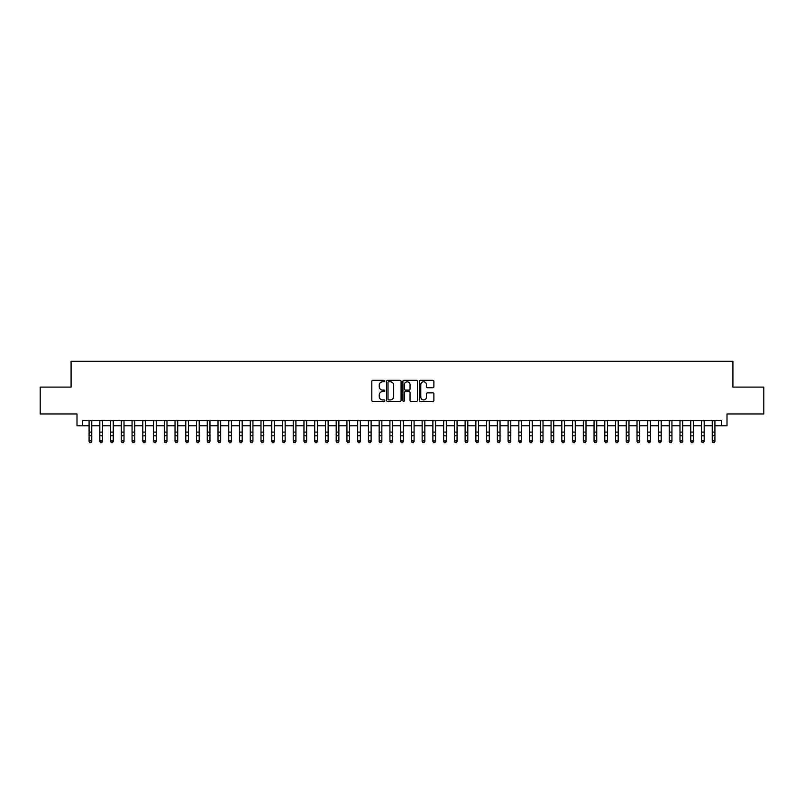 <?xml version="1.0" encoding="UTF-8"?>
<svg xmlns="http://www.w3.org/2000/svg" width="804" height="804" viewBox="0 0 804 804"><rect width="100%" height="100%" fill="white"/><g stroke="black" fill="none" stroke-linecap="round" stroke-linejoin="round"><path stroke-width="1.21" d="M384.814 381.056A0.734 0.734 0 0 0 384.071 380.312L372.865 380.312A1.055 1.055 0 0 0 371.81 381.367L371.81 400.352A1.055 1.055 0 0 0 372.865 401.407L384.071 401.407A0.734 0.734 0 0 0 384.814 400.673A0.734 0.734 0 0 0 384.071 399.93L382.624 399.93A3.377 3.377 0 0 1 379.247 396.553L379.247 394.975A3.377 3.377 0 0 1 382.624 391.598L384.071 391.598A0.734 0.734 0 0 0 384.814 390.865A0.734 0.734 0 0 0 384.071 390.121L382.624 390.121A3.377 3.377 0 0 1 379.247 386.754L379.247 385.166A3.377 3.377 0 0 1 382.624 381.789L384.071 381.789A0.734 0.734 0 0 0 384.814 381.056M432.823 387.749A1.055 1.055 0 0 0 433.879 386.694L433.879 381.367A1.055 1.055 0 0 0 432.823 380.312L420.371 380.312A1.055 1.055 0 0 0 419.326 381.367L419.326 400.352A1.055 1.055 0 0 0 420.371 401.407L432.823 401.407A1.055 1.055 0 0 0 433.879 400.352L433.879 393.92A1.055 1.055 0 0 0 432.823 392.865L427.497 392.865A1.055 1.055 0 0 0 426.442 393.92L426.442 397.106A2.824 2.824 0 0 1 423.618 399.93A2.824 2.824 0 0 1 420.793 397.106L420.793 384.613A2.824 2.824 0 0 1 423.618 381.789A2.824 2.824 0 0 1 426.442 384.613L426.442 386.694A1.055 1.055 0 0 0 427.497 387.749L432.823 387.749M82.37 425.778L82.37 420.412L721.63 420.412L721.63 425.778L727.007 425.778L727.007 413.959L763.8 413.959L763.8 387.106L732.916 387.106L732.916 361.318L71.084 361.318L71.084 387.106L40.2 387.106L40.2 413.959L76.993 413.959L76.993 425.778L89.083 425.778M401.075 381.367A1.055 1.055 0 0 0 400.02 380.312L387.578 380.312A1.055 1.055 0 0 0 386.523 381.367L386.523 400.352A1.055 1.055 0 0 0 387.578 401.407L400.02 401.407A1.055 1.055 0 0 0 401.075 400.352L401.075 381.367M403.98 380.312L416.422 380.312A1.055 1.055 0 0 1 417.477 381.367L417.477 400.352A1.055 1.055 0 0 1 416.422 401.407L411.095 401.407A1.055 1.055 0 0 1 410.04 400.352L410.04 392.653A1.055 1.055 0 0 0 408.985 391.598L405.457 391.598A1.055 1.055 0 0 0 404.402 392.653L404.402 400.673A0.734 0.734 0 0 1 403.658 401.407A0.734 0.734 0 0 1 402.925 400.673L402.925 381.367A1.055 1.055 0 0 1 403.98 380.312M91.767 425.778L99.827 425.778M102.51 425.778L110.57 425.778M113.253 425.778L121.314 425.778M124.007 425.778L132.057 425.778M134.75 425.778L142.8 425.778M145.494 425.778L153.544 425.778M156.237 425.778L164.287 425.778M166.981 425.778L175.031 425.778M177.724 425.778L185.784 425.778M188.468 425.778L196.528 425.778M199.211 425.778L207.271 425.778M209.955 425.778L218.015 425.778M220.698 425.778L228.758 425.778M231.441 425.778L239.502 425.778M242.185 425.778L250.245 425.778M252.928 425.778L260.988 425.778M263.672 425.778L271.732 425.778M274.415 425.778L282.475 425.778M285.159 425.778L293.219 425.778M295.902 425.778L303.962 425.778M306.646 425.778L314.706 425.778M317.389 425.778L325.449 425.778M328.132 425.778L336.193 425.778M338.876 425.778L346.936 425.778M349.619 425.778L357.679 425.778M360.363 425.778L368.423 425.778M371.116 425.778L379.166 425.778M381.86 425.778L389.91 425.778M392.603 425.778L400.653 425.778M403.347 425.778L411.397 425.778M414.09 425.778L422.14 425.778M424.834 425.778L432.884 425.778M435.577 425.778L443.637 425.778M446.32 425.778L454.381 425.778M457.064 425.778L465.124 425.778M467.807 425.778L475.867 425.778M478.551 425.778L486.611 425.778M489.294 425.778L497.354 425.778M500.038 425.778L508.098 425.778M510.781 425.778L518.841 425.778M521.525 425.778L529.585 425.778M532.268 425.778L540.328 425.778M543.012 425.778L551.072 425.778M553.755 425.778L561.815 425.778M564.498 425.778L572.559 425.778M575.242 425.778L583.302 425.778M585.985 425.778L594.045 425.778M596.729 425.778L604.789 425.778M607.472 425.778L615.532 425.778M618.216 425.778L626.276 425.778M628.969 425.778L637.019 425.778M639.713 425.778L647.763 425.778M650.456 425.778L658.506 425.778M661.2 425.778L669.25 425.778M671.943 425.778L679.993 425.778M682.686 425.778L690.747 425.778M693.43 425.778L701.49 425.778M704.173 425.778L712.233 425.778M714.917 425.778L721.63 425.778M388.734 381.789A0.734 0.734 0 0 0 388 382.533L388 399.196A0.734 0.734 0 0 0 388.734 399.93L390.272 399.93A3.377 3.377 0 0 0 393.638 396.553L393.638 385.166A3.377 3.377 0 0 0 390.272 381.789L388.734 381.789M410.04 384.664A2.824 2.824 0 0 0 407.216 381.85A2.824 2.824 0 0 0 404.402 384.664L404.402 389.066A1.055 1.055 0 0 0 405.457 390.121L408.985 390.121A1.055 1.055 0 0 0 410.04 389.066L410.04 384.664M91.767 420.412L91.767 441.496L90.963 442.682L89.887 442.441L90.963 442.682M89.083 420.412L89.083 440.904L91.767 440.904L90.963 442.441M89.887 442.682L89.083 441.496L89.887 442.441M102.51 420.412L102.51 441.496L101.706 442.682L100.631 442.441L101.706 442.682M99.827 420.412L99.827 440.904L102.51 440.904L101.706 442.441M100.631 442.682L99.827 441.496L100.631 442.441M113.253 420.412L113.253 441.496L112.449 442.682L111.374 442.441L112.449 442.682M110.57 420.412L110.57 440.904L113.253 440.904L112.449 442.441M111.374 442.682L110.57 441.496L111.374 442.441M124.007 420.412L124.007 441.496L123.193 442.682L122.118 442.441L123.193 442.682M121.314 420.412L121.314 440.904L124.007 440.904L123.193 442.441M122.118 442.682L121.314 441.496L122.118 442.441M134.75 420.412L134.75 441.496L133.936 442.682L132.861 442.441L133.936 442.682M132.057 420.412L132.057 440.904L134.75 440.904L133.936 442.441M132.861 442.682L132.057 441.496L132.861 442.441M145.494 420.412L145.494 441.496L144.68 442.682L143.614 442.441L144.68 442.682M142.8 420.412L142.8 440.904L145.494 440.904L144.68 442.441M143.614 442.682L142.8 441.496L143.614 442.441M156.237 420.412L156.237 441.496L155.423 442.682L154.358 442.441L155.423 442.682M153.544 420.412L153.544 440.904L156.237 440.904L155.423 442.441M154.358 442.682L153.544 441.496L154.358 442.441M166.981 420.412L166.981 441.496L166.177 442.682L165.101 442.441L166.177 442.682M164.287 420.412L164.287 440.904L166.981 440.904L166.177 442.441M165.101 442.682L164.287 441.496L165.101 442.441M177.724 420.412L177.724 441.496L176.92 442.682L175.845 442.441L176.92 442.682M175.031 420.412L175.031 440.904L177.724 440.904L176.92 442.441M175.845 442.682L175.031 441.496L175.845 442.441M188.468 420.412L188.468 441.496L187.664 442.682L186.588 442.441L187.664 442.682M185.784 420.412L185.784 440.904L188.468 440.904L187.664 442.441M186.588 442.682L185.784 441.496L186.588 442.441M199.211 420.412L199.211 441.496L198.407 442.682L197.332 442.441L198.407 442.682M196.528 420.412L196.528 440.904L199.211 440.904L198.407 442.441M197.332 442.682L196.528 441.496L197.332 442.441M209.955 420.412L209.955 441.496L209.151 442.682L208.075 442.441L209.151 442.682M207.271 420.412L207.271 440.904L209.955 440.904L209.151 442.441M208.075 442.682L207.271 441.496L208.075 442.441M220.698 420.412L220.698 441.496L219.894 442.682L218.819 442.441L219.894 442.682M218.015 420.412L218.015 440.904L220.698 440.904L219.894 442.441M218.819 442.682L218.015 441.496L218.819 442.441M231.441 420.412L231.441 441.496L230.637 442.682L229.562 442.441L230.637 442.682M228.758 420.412L228.758 440.904L231.441 440.904L230.637 442.441M229.562 442.682L228.758 441.496L229.562 442.441M242.185 420.412L242.185 441.496L241.381 442.682L240.306 442.441L241.381 442.682M239.502 420.412L239.502 440.904L242.185 440.904L241.381 442.441M240.306 442.682L239.502 441.496L240.306 442.441M252.928 420.412L252.928 441.496L252.124 442.682L251.049 442.441L252.124 442.682M250.245 420.412L250.245 440.904L252.928 440.904L252.124 442.441M251.049 442.682L250.245 441.496L251.049 442.441M263.672 420.412L263.672 441.496L262.868 442.682L261.792 442.441L262.868 442.682M260.988 420.412L260.988 440.904L263.672 440.904L262.868 442.441M261.792 442.682L260.988 441.496L261.792 442.441M274.415 420.412L274.415 441.496L273.611 442.682L272.536 442.441L273.611 442.682M271.732 420.412L271.732 440.904L274.415 440.904L273.611 442.441M272.536 442.682L271.732 441.496L272.536 442.441M285.159 420.412L285.159 441.496L284.355 442.682L283.279 442.441L284.355 442.682M282.475 420.412L282.475 440.904L285.159 440.904L284.355 442.441M283.279 442.682L282.475 441.496L283.279 442.441M295.902 420.412L295.902 441.496L295.098 442.682L294.023 442.441L295.098 442.682M293.219 420.412L293.219 440.904L295.902 440.904L295.098 442.441M294.023 442.682L293.219 441.496L294.023 442.441M306.646 420.412L306.646 441.496L305.842 442.682L304.766 442.441L305.842 442.682M303.962 420.412L303.962 440.904L306.646 440.904L305.842 442.441M304.766 442.682L303.962 441.496L304.766 442.441M317.389 420.412L317.389 441.496L316.585 442.682L315.51 442.441L316.585 442.682M314.706 420.412L314.706 440.904L317.389 440.904L316.585 442.441M315.51 442.682L314.706 441.496L315.51 442.441M328.132 420.412L328.132 441.496L327.328 442.682L326.253 442.441L327.328 442.682M325.449 420.412L325.449 440.904L328.132 440.904L327.328 442.441M326.253 442.682L325.449 441.496L326.253 442.441M338.876 420.412L338.876 441.496L338.072 442.682L336.997 442.441L338.072 442.682M336.193 420.412L336.193 440.904L338.876 440.904L338.072 442.441M336.997 442.682L336.193 441.496L336.997 442.441M349.619 420.412L349.619 441.496L348.815 442.682L347.74 442.441L348.815 442.682M346.936 420.412L346.936 440.904L349.619 440.904L348.815 442.441M347.74 442.682L346.936 441.496L347.74 442.441M360.363 420.412L360.363 441.496L359.559 442.682L358.483 442.441L359.559 442.682M357.679 420.412L357.679 440.904L360.363 440.904L359.559 442.441M358.483 442.682L357.679 441.496L358.483 442.441M371.116 420.412L371.116 441.496L370.302 442.682L369.227 442.441L370.302 442.682M368.423 420.412L368.423 440.904L371.116 440.904L370.302 442.441M369.227 442.682L368.423 441.496L369.227 442.441M381.86 420.412L381.86 441.496L381.046 442.682L379.97 442.441L381.046 442.682M379.166 420.412L379.166 440.904L381.86 440.904L381.046 442.441M379.97 442.682L379.166 441.496L379.97 442.441M392.603 420.412L392.603 441.496L391.789 442.682L390.724 442.441L391.789 442.682M389.91 420.412L389.91 440.904L392.603 440.904L391.789 442.441M390.724 442.682L389.91 441.496L390.724 442.441M403.347 420.412L403.347 441.496L402.533 442.682L401.467 442.441L402.533 442.682M400.653 420.412L400.653 440.904L403.347 440.904L402.533 442.441M401.467 442.682L400.653 441.496L401.467 442.441M414.09 420.412L414.09 441.496L413.276 442.682L412.211 442.441L413.276 442.682M411.397 420.412L411.397 440.904L414.09 440.904L413.276 442.441M412.211 442.682L411.397 441.496L412.211 442.441M424.834 420.412L424.834 441.496L424.03 442.682L422.954 442.441L424.03 442.682M422.14 420.412L422.14 440.904L424.834 440.904L424.03 442.441M422.954 442.682L422.14 441.496L422.954 442.441M435.577 420.412L435.577 441.496L434.773 442.682L433.698 442.441L434.773 442.682M432.884 420.412L432.884 440.904L435.577 440.904L434.773 442.441M433.698 442.682L432.884 441.496L433.698 442.441M446.32 420.412L446.32 441.496L445.516 442.682L444.441 442.441L445.516 442.682M443.637 420.412L443.637 440.904L446.32 440.904L445.516 442.441M444.441 442.682L443.637 441.496L444.441 442.441M457.064 420.412L457.064 441.496L456.26 442.682L455.185 442.441L456.26 442.682M454.381 420.412L454.381 440.904L457.064 440.904L456.26 442.441M455.185 442.682L454.381 441.496L455.185 442.441M467.807 420.412L467.807 441.496L467.003 442.682L465.928 442.441L467.003 442.682M465.124 420.412L465.124 440.904L467.807 440.904L467.003 442.441M465.928 442.682L465.124 441.496L465.928 442.441M478.551 420.412L478.551 441.496L477.747 442.682L476.671 442.441L477.747 442.682M475.867 420.412L475.867 440.904L478.551 440.904L477.747 442.441M476.671 442.682L475.867 441.496L476.671 442.441M489.294 420.412L489.294 441.496L488.49 442.682L487.415 442.441L488.49 442.682M486.611 420.412L486.611 440.904L489.294 440.904L488.49 442.441M487.415 442.682L486.611 441.496L487.415 442.441M500.038 420.412L500.038 441.496L499.234 442.682L498.158 442.441L499.234 442.682M497.354 420.412L497.354 440.904L500.038 440.904L499.234 442.441M498.158 442.682L497.354 441.496L498.158 442.441M510.781 420.412L510.781 441.496L509.977 442.682L508.902 442.441L509.977 442.682M508.098 420.412L508.098 440.904L510.781 440.904L509.977 442.441M508.902 442.682L508.098 441.496L508.902 442.441M521.525 420.412L521.525 441.496L520.721 442.682L519.645 442.441L520.721 442.682M518.841 420.412L518.841 440.904L521.525 440.904L520.721 442.441M519.645 442.682L518.841 441.496L519.645 442.441M532.268 420.412L532.268 441.496L531.464 442.682L530.389 442.441L531.464 442.682M529.585 420.412L529.585 440.904L532.268 440.904L531.464 442.441M530.389 442.682L529.585 441.496L530.389 442.441M543.012 420.412L543.012 441.496L542.208 442.682L541.132 442.441L542.208 442.682M540.328 420.412L540.328 440.904L543.012 440.904L542.208 442.441M541.132 442.682L540.328 441.496L541.132 442.441M553.755 420.412L553.755 441.496L552.951 442.682L551.876 442.441L552.951 442.682M551.072 420.412L551.072 440.904L553.755 440.904L552.951 442.441M551.876 442.682L551.072 441.496L551.876 442.441M564.498 420.412L564.498 441.496L563.694 442.682L562.619 442.441L563.694 442.682M561.815 420.412L561.815 440.904L564.498 440.904L563.694 442.441M562.619 442.682L561.815 441.496L562.619 442.441M575.242 420.412L575.242 441.496L574.438 442.682L573.363 442.441L574.438 442.682M572.559 420.412L572.559 440.904L575.242 440.904L574.438 442.441M573.363 442.682L572.559 441.496L573.363 442.441M585.985 420.412L585.985 441.496L585.181 442.682L584.106 442.441L585.181 442.682M583.302 420.412L583.302 440.904L585.985 440.904L585.181 442.441M584.106 442.682L583.302 441.496L584.106 442.441M596.729 420.412L596.729 441.496L595.925 442.682L594.849 442.441L595.925 442.682M594.045 420.412L594.045 440.904L596.729 440.904L595.925 442.441M594.849 442.682L594.045 441.496L594.849 442.441M607.472 420.412L607.472 441.496L606.668 442.682L605.593 442.441L606.668 442.682M604.789 420.412L604.789 440.904L607.472 440.904L606.668 442.441M605.593 442.682L604.789 441.496L605.593 442.441M618.216 420.412L618.216 441.496L617.412 442.682L616.336 442.441L617.412 442.682M615.532 420.412L615.532 440.904L618.216 440.904L617.412 442.441M616.336 442.682L615.532 441.496L616.336 442.441M628.969 420.412L628.969 441.496L628.155 442.682L627.08 442.441L628.155 442.682M626.276 420.412L626.276 440.904L628.969 440.904L628.155 442.441M627.08 442.682L626.276 441.496L627.08 442.441M639.713 420.412L639.713 441.496L638.899 442.682L637.823 442.441L638.899 442.682M637.019 420.412L637.019 440.904L639.713 440.904L638.899 442.441M637.823 442.682L637.019 441.496L637.823 442.441M650.456 420.412L650.456 441.496L649.642 442.682L648.577 442.441L649.642 442.682M647.763 420.412L647.763 440.904L650.456 440.904L649.642 442.441M648.577 442.682L647.763 441.496L648.577 442.441M661.2 420.412L661.2 441.496L660.385 442.682L659.32 442.441L660.385 442.682M658.506 420.412L658.506 440.904L661.2 440.904L660.385 442.441M659.32 442.682L658.506 441.496L659.32 442.441M671.943 420.412L671.943 441.496L671.139 442.682L670.064 442.441L671.139 442.682M669.25 420.412L669.25 440.904L671.943 440.904L671.139 442.441M670.064 442.682L669.25 441.496L670.064 442.441M682.686 420.412L682.686 441.496L681.882 442.682L680.807 442.441L681.882 442.682M679.993 420.412L679.993 440.904L682.686 440.904L681.882 442.441M680.807 442.682L679.993 441.496L680.807 442.441M693.43 420.412L693.43 441.496L692.626 442.682L691.551 442.441L692.626 442.682M690.747 420.412L690.747 440.904L693.43 440.904L692.626 442.441M691.551 442.682L690.747 441.496L691.551 442.441M704.173 420.412L704.173 441.496L703.369 442.682L702.294 442.441L703.369 442.682M701.49 420.412L701.49 440.904L704.173 440.904L703.369 442.441M702.294 442.682L701.49 441.496L702.294 442.441M714.917 420.412L714.917 441.496L714.113 442.682L713.037 442.441L714.113 442.682M712.233 420.412L712.233 440.904L714.917 440.904L714.113 442.441M713.037 442.682L712.233 441.496L713.037 442.441M91.767 432.1L89.083 432.1M91.767 435.788L89.083 435.788M91.767 420.753L89.083 420.753M102.51 432.1L99.827 432.1M102.51 435.788L99.827 435.788M102.51 420.753L99.827 420.753M113.253 432.1L110.57 432.1M113.253 435.788L110.57 435.788M113.253 420.753L110.57 420.753M124.007 432.1L121.314 432.1M124.007 435.788L121.314 435.788M124.007 420.753L121.314 420.753M134.75 432.1L132.057 432.1M134.75 435.788L132.057 435.788M134.75 420.753L132.057 420.753M145.494 432.1L142.8 432.1M145.494 435.788L142.8 435.788M145.494 420.753L142.8 420.753M156.237 432.1L153.544 432.1M156.237 435.788L153.544 435.788M156.237 420.753L153.544 420.753M166.981 432.1L164.287 432.1M166.981 435.788L164.287 435.788M166.981 420.753L164.287 420.753M177.724 432.1L175.031 432.1M177.724 435.788L175.031 435.788M177.724 420.753L175.031 420.753M188.468 432.1L185.784 432.1M188.468 435.788L185.784 435.788M188.468 420.753L185.784 420.753M199.211 432.1L196.528 432.1M199.211 435.788L196.528 435.788M199.211 420.753L196.528 420.753M209.955 432.1L207.271 432.1M209.955 435.788L207.271 435.788M209.955 420.753L207.271 420.753M220.698 432.1L218.015 432.1M220.698 435.788L218.015 435.788M220.698 420.753L218.015 420.753M231.441 432.1L228.758 432.1M231.441 435.788L228.758 435.788M231.441 420.753L228.758 420.753M242.185 432.1L239.502 432.1M242.185 435.788L239.502 435.788M242.185 420.753L239.502 420.753M252.928 432.1L250.245 432.1M252.928 435.788L250.245 435.788M252.928 420.753L250.245 420.753M263.672 432.1L260.988 432.1M263.672 435.788L260.988 435.788M263.672 420.753L260.988 420.753M274.415 432.1L271.732 432.1M274.415 435.788L271.732 435.788M274.415 420.753L271.732 420.753M285.159 432.1L282.475 432.1M285.159 435.788L282.475 435.788M285.159 420.753L282.475 420.753M295.902 432.1L293.219 432.1M295.902 435.788L293.219 435.788M295.902 420.753L293.219 420.753M306.646 432.1L303.962 432.1M306.646 435.788L303.962 435.788M306.646 420.753L303.962 420.753M317.389 432.1L314.706 432.1M317.389 435.788L314.706 435.788M317.389 420.753L314.706 420.753M328.132 432.1L325.449 432.1M328.132 435.788L325.449 435.788M328.132 420.753L325.449 420.753M338.876 432.1L336.193 432.1M338.876 435.788L336.193 435.788M338.876 420.753L336.193 420.753M349.619 432.1L346.936 432.1M349.619 435.788L346.936 435.788M349.619 420.753L346.936 420.753M360.363 432.1L357.679 432.1M360.363 435.788L357.679 435.788M360.363 420.753L357.679 420.753M371.116 432.1L368.423 432.1M371.116 435.788L368.423 435.788M371.116 420.753L368.423 420.753M381.86 432.1L379.166 432.1M381.86 435.788L379.166 435.788M381.86 420.753L379.166 420.753M392.603 432.1L389.91 432.1M392.603 435.788L389.91 435.788M392.603 420.753L389.91 420.753M403.347 432.1L400.653 432.1M403.347 435.788L400.653 435.788M403.347 420.753L400.653 420.753M414.09 432.1L411.397 432.1M414.09 435.788L411.397 435.788M414.09 420.753L411.397 420.753M424.834 432.1L422.14 432.1M424.834 435.788L422.14 435.788M424.834 420.753L422.14 420.753M435.577 432.1L432.884 432.1M435.577 435.788L432.884 435.788M435.577 420.753L432.884 420.753M446.32 432.1L443.637 432.1M446.32 435.788L443.637 435.788M446.32 420.753L443.637 420.753M457.064 432.1L454.381 432.1M457.064 435.788L454.381 435.788M457.064 420.753L454.381 420.753M467.807 432.1L465.124 432.1M467.807 435.788L465.124 435.788M467.807 420.753L465.124 420.753M478.551 432.1L475.867 432.1M478.551 435.788L475.867 435.788M478.551 420.753L475.867 420.753M489.294 432.1L486.611 432.1M489.294 435.788L486.611 435.788M489.294 420.753L486.611 420.753M500.038 432.1L497.354 432.1M500.038 435.788L497.354 435.788M500.038 420.753L497.354 420.753M510.781 432.1L508.098 432.1M510.781 435.788L508.098 435.788M510.781 420.753L508.098 420.753M521.525 432.1L518.841 432.1M521.525 435.788L518.841 435.788M521.525 420.753L518.841 420.753M532.268 432.1L529.585 432.1M532.268 435.788L529.585 435.788M532.268 420.753L529.585 420.753M543.012 432.1L540.328 432.1M543.012 435.788L540.328 435.788M543.012 420.753L540.328 420.753M553.755 432.1L551.072 432.1M553.755 435.788L551.072 435.788M553.755 420.753L551.072 420.753M564.498 432.1L561.815 432.1M564.498 435.788L561.815 435.788M564.498 420.753L561.815 420.753M575.242 432.1L572.559 432.1M575.242 435.788L572.559 435.788M575.242 420.753L572.559 420.753M585.985 432.1L583.302 432.1M585.985 435.788L583.302 435.788M585.985 420.753L583.302 420.753M596.729 432.1L594.045 432.1M596.729 435.788L594.045 435.788M596.729 420.753L594.045 420.753M607.472 432.1L604.789 432.1M607.472 435.788L604.789 435.788M607.472 420.753L604.789 420.753M618.216 432.1L615.532 432.1M618.216 435.788L615.532 435.788M618.216 420.753L615.532 420.753M628.969 432.1L626.276 432.1M628.969 435.788L626.276 435.788M628.969 420.753L626.276 420.753M639.713 432.1L637.019 432.1M639.713 435.788L637.019 435.788M639.713 420.753L637.019 420.753M650.456 432.1L647.763 432.1M650.456 435.788L647.763 435.788M650.456 420.753L647.763 420.753M661.2 432.1L658.506 432.1M661.2 435.788L658.506 435.788M661.2 420.753L658.506 420.753M671.943 432.1L669.25 432.1M671.943 435.788L669.25 435.788M671.943 420.753L669.25 420.753M682.686 432.1L679.993 432.1M682.686 435.788L679.993 435.788M682.686 420.753L679.993 420.753M693.43 432.1L690.747 432.1M693.43 435.788L690.747 435.788M693.43 420.753L690.747 420.753M704.173 432.1L701.49 432.1M704.173 435.788L701.49 435.788M704.173 420.753L701.49 420.753M714.917 432.1L712.233 432.1M714.917 435.788L712.233 435.788M714.917 420.753L712.233 420.753"/></g></svg>
